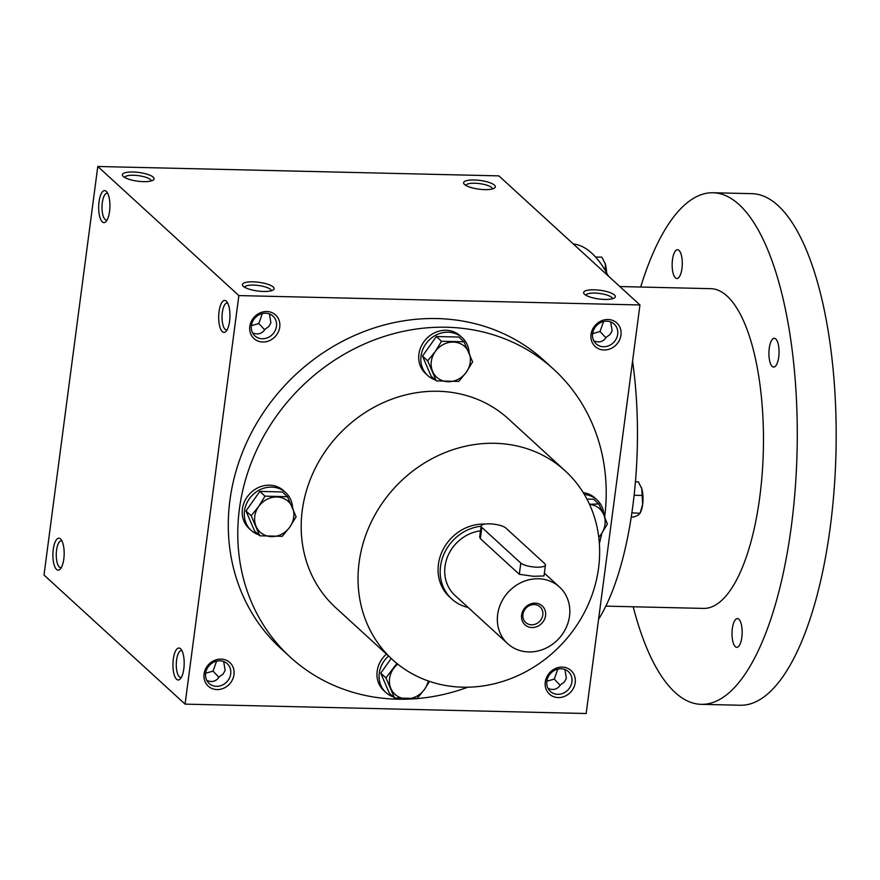 <?xml version="1.0" encoding="UTF-8"?>
<svg xmlns="http://www.w3.org/2000/svg" width="880" height="880" viewBox="0 0 880 880"><rect width="100%" height="100%" fill="white"/><g stroke="black" fill="none" stroke-linecap="round" stroke-linejoin="round"><path stroke-width="1.32" d="M557.821 669.119L554.279 679.074L546.854 681.241M554.279 679.074L560.153 685.355M548.042 688.402C553.311 690.58 557.469 689.381 560.516 684.783L564.256 682.132L566.368 678.425L564.938 669.515M182.028 650.848A13.398 4.708 -88.7 0 0 181.302 650.672A13.398 4.708 -88.7 0 0 176.286 663.96A13.398 4.708 -88.7 0 0 180.675 677.457A13.398 4.708 -88.7 0 0 181.401 677.314M230.703 673.86A13.398 11.99 132.5 0 0 227.205 663.685A13.398 11.99 132.5 0 0 209.319 665.467A13.398 11.99 132.5 0 0 209.121 683.441A13.398 11.99 132.5 0 0 222.145 685.168A13.398 11.99 132.5 0 0 230.703 673.86M206.811 680.416C212.08 682.605 216.238 681.395 219.285 676.797L223.025 674.146L225.137 670.439L223.707 661.54M233.981 674.696A15.994 14.311 132.5 0 0 213.279 660.968A15.994 14.311 132.5 0 0 209.803 687.368A15.994 14.311 132.5 0 0 233.981 674.696M216.59 661.144L213.048 671.099L205.634 673.255M620.972 335.104A15.994 14.311 132.5 0 0 600.259 321.376A15.994 14.311 132.5 0 0 596.783 347.776A15.994 14.311 132.5 0 0 620.972 335.104M617.683 334.257A13.398 11.99 132.5 0 0 614.196 324.082A13.398 11.99 132.5 0 0 596.31 325.875A13.398 11.99 132.5 0 0 596.112 343.849A13.398 11.99 132.5 0 0 609.136 345.576A13.398 11.99 132.5 0 0 617.683 334.257M603.581 321.541L600.039 331.496L592.614 333.663M279.741 327.118A15.994 14.311 132.5 0 0 259.039 313.39A15.994 14.311 132.5 0 0 255.563 339.801A15.994 14.311 132.5 0 0 279.741 327.118M276.463 326.282A13.398 11.99 132.5 0 0 272.965 316.107A13.398 11.99 132.5 0 0 255.079 317.889A13.398 11.99 132.5 0 0 254.881 335.863A13.398 11.99 132.5 0 0 267.905 337.59A13.398 11.99 132.5 0 0 276.463 326.282M262.35 313.566L258.808 323.521L251.394 325.677M252.571 332.849C257.84 335.027 261.998 333.817 265.045 329.219L268.785 326.579L270.897 322.861L269.467 313.962M593.802 340.824C599.071 343.013 603.229 341.803 606.276 337.205L610.016 334.554L612.128 330.847L610.698 321.937M44 575.036L97.79 166.485L238.865 295.581L185.075 704.132L44 575.036M185.075 704.132L586.168 713.515L639.958 304.964L498.883 175.868L97.79 166.485M575.212 682.671A15.994 14.311 132.5 0 0 554.499 668.954A15.994 14.311 132.5 0 0 551.023 695.354A15.994 14.311 132.5 0 0 575.212 682.671M467.819 687.203A195.096 174.592 -47.5 0 1 290.279 657.14L280.808 648.472A195.096 174.592 -47.5 0 1 229.922 500.28A195.096 174.592 -47.5 0 1 354.475 335.511A195.096 174.592 -47.5 0 1 544.214 360.624L553.696 369.292A195.096 174.592 -47.5 0 1 604.659 516.879M639.958 304.964L238.865 295.581M273.229 287.001A15.994 4.389 7.5 0 0 253.638 281.853A15.994 4.389 7.5 0 0 242.913 285.89A15.994 4.389 7.5 0 0 257.697 291.005A15.994 4.389 7.5 0 0 273.295 289.894A15.994 4.389 7.5 0 0 273.229 287.001M123.277 176.473A15.994 4.389 -172.5 0 1 122.892 176.066A15.994 4.389 -172.5 0 1 138.82 172.458A15.994 4.389 -172.5 0 1 153.274 180.059A15.994 4.389 -172.5 0 1 138.347 181.258A15.994 4.389 -172.5 0 1 123.277 176.473M614.46 294.976A15.994 4.389 7.5 0 0 594.869 289.828A15.994 4.389 7.5 0 0 584.133 293.876A15.994 4.389 7.5 0 0 598.917 298.98A15.994 4.389 7.5 0 0 614.526 297.869A15.994 4.389 7.5 0 0 614.46 294.976M464.508 184.448A15.994 4.389 -172.5 0 1 464.112 184.041A15.994 4.389 -172.5 0 1 480.051 180.444A15.994 4.389 -172.5 0 1 494.505 188.045A15.994 4.389 -172.5 0 1 479.578 189.244A15.994 4.389 -172.5 0 1 464.508 184.448M229.581 321.255A15.994 5.621 -88.7 0 0 226.776 301.664A15.994 5.621 -88.7 0 0 218.702 316.305A15.994 5.621 -88.7 0 0 226.083 331.298A15.994 5.621 -88.7 0 0 229.581 321.255M99.033 201.795A15.994 5.621 91.3 0 1 106.755 191.84A15.994 5.621 91.3 0 1 109.923 206.734A15.994 5.621 91.3 0 1 106.062 221.474A15.994 5.621 91.3 0 1 100.232 218.306A15.994 5.621 91.3 0 1 99.033 201.795M183.821 668.822A15.994 5.621 -88.7 0 0 181.016 649.242A15.994 5.621 -88.7 0 0 172.942 663.883A15.994 5.621 -88.7 0 0 180.323 678.876A15.994 5.621 -88.7 0 0 183.821 668.822M53.273 549.362A15.994 5.621 91.3 0 1 60.995 539.418A15.994 5.621 91.3 0 1 64.163 554.312A15.994 5.621 91.3 0 1 60.302 569.052A15.994 5.621 91.3 0 1 54.472 565.884A15.994 5.621 91.3 0 1 53.273 549.362M359.106 562.441A127.93 114.488 -47.5 0 1 440.781 454.399A127.93 114.488 -47.5 0 1 565.202 470.866A127.93 114.488 -47.5 0 1 563.299 642.532A127.93 114.488 -47.5 0 1 392.469 659.615A127.93 114.488 -47.5 0 1 359.106 562.441M392.469 659.615L335.621 607.596A127.93 114.488 -47.5 0 1 302.258 510.422A127.93 114.488 -47.5 0 1 383.933 402.38A127.93 114.488 -47.5 0 1 508.354 418.836L565.202 470.866M481.096 526.229A43.175 38.643 132.5 0 0 443.399 555.401A43.175 38.643 132.5 0 0 451.792 599.016L449.691 597.091A43.175 38.643 -47.5 0 1 438.427 564.3A43.175 38.643 -47.5 0 1 484.847 524.095M290.279 657.14A195.096 174.592 -47.5 0 1 239.404 508.948A195.096 174.592 -47.5 0 1 363.957 344.19A195.096 174.592 -47.5 0 1 553.696 369.292M601.832 533.313A195.096 174.592 -47.5 0 1 599.357 543.477M465.883 185.438A13.398 3.685 -172.5 0 1 479.633 183.623A13.398 3.685 -172.5 0 1 492.437 188.925M612.458 298.76A13.398 3.685 7.5 0 0 611.699 297.396A13.398 3.685 7.5 0 0 597.333 293.205A13.398 3.685 7.5 0 0 585.904 295.262M124.663 177.452A13.398 3.685 -172.5 0 1 138.402 175.648A13.398 3.685 -172.5 0 1 151.206 180.95M271.227 290.774A13.398 3.685 7.5 0 0 270.479 289.41A13.398 3.685 7.5 0 0 256.113 285.23A13.398 3.685 7.5 0 0 244.673 287.276M61.391 567.49A13.398 4.708 91.3 0 1 60.654 567.633A13.398 4.708 91.3 0 1 56.562 550.209A13.398 4.708 91.3 0 1 61.281 540.848A13.398 4.708 91.3 0 1 62.007 541.024M107.151 219.912A13.398 4.708 91.3 0 1 106.414 220.055A13.398 4.708 91.3 0 1 102.322 202.631A13.398 4.708 91.3 0 1 107.041 193.27A13.398 4.708 91.3 0 1 107.767 193.446M227.788 303.281A13.398 4.708 -88.7 0 0 227.062 303.105A13.398 4.708 -88.7 0 0 222.046 316.382A13.398 4.708 -88.7 0 0 226.435 329.879A13.398 4.708 -88.7 0 0 227.161 329.736M605.913 337.777L600.039 331.496M213.048 671.099L218.922 677.369M264.682 329.802L258.808 323.521M571.923 681.835A13.398 11.99 132.5 0 0 568.436 671.66A13.398 11.99 132.5 0 0 550.55 673.453A13.398 11.99 132.5 0 0 550.352 691.427A13.398 11.99 132.5 0 0 563.376 693.154A13.398 11.99 132.5 0 0 571.923 681.835M573.287 243.958A201.487 70.851 91.3 0 1 608.421 276.111M632.566 361.042A201.487 70.851 91.3 0 1 598.565 619.322M619.828 286.539L710.886 288.673A159.918 56.232 91.3 0 1 763.356 449.856A159.918 56.232 91.3 0 1 703.406 608.41L605.814 606.133M640.684 287.034A255.86 89.958 91.3 0 1 713.13 192.753A255.86 89.958 91.3 0 1 797.093 450.648A255.86 89.958 91.3 0 1 701.162 704.33A255.86 89.958 91.3 0 1 633.204 606.771M732.347 628.617A14.388 5.06 91.3 0 1 737.429 618.563A14.388 5.06 91.3 0 1 742.148 633.072A14.388 5.06 91.3 0 1 736.747 647.339A14.388 5.06 91.3 0 1 732.347 628.617M672.474 259.798A14.388 5.06 91.3 0 1 677.545 249.744A14.388 5.06 91.3 0 1 682.275 264.242A14.388 5.06 91.3 0 1 676.874 278.52A14.388 5.06 91.3 0 1 672.474 259.798M769.252 348.348A14.388 5.06 91.3 0 1 774.323 338.294A14.388 5.06 91.3 0 1 779.042 352.803A14.388 5.06 91.3 0 1 773.652 367.081A14.388 5.06 91.3 0 1 769.252 348.348M713.13 192.753L752.048 193.666A255.86 89.958 91.3 0 1 836 451.561A255.86 89.958 91.3 0 1 740.08 705.243L701.162 704.33M604.769 262.504A15.994 5.621 91.3 0 1 604.857 262.735A15.994 5.621 91.3 0 1 605.286 264A15.994 5.621 91.3 0 1 606.54 272.635M595.562 257.015L601.898 257.158L605.286 264L605.451 270.765M606.166 271.997L606.001 270.776M641.245 487.201A15.994 5.621 91.3 0 1 641.333 487.421A15.994 5.621 91.3 0 1 641.762 488.686A15.994 5.621 91.3 0 1 642.664 504.295A15.994 5.621 91.3 0 1 640.772 511.709L640.09 513.26L631.829 512.875M635.404 481.778L638.374 481.844L641.762 488.686L642.664 504.295L640.167 513.073L638.286 515.097L633.743 517.055L631.213 516.989M642.488 495.462L634.084 495.264M463.991 341.781L472.615 361.867L466.301 372.207A20.79 18.601 132.5 0 0 468.908 352.385A20.79 18.601 132.5 0 0 453.365 342.078A20.79 18.601 132.5 0 0 435.215 351.593A20.79 18.601 132.5 0 0 432.608 371.415A20.79 18.601 132.5 0 0 448.151 381.722A20.79 18.601 132.5 0 0 466.301 372.207L458.766 381.425L436.304 380.897L427.68 360.811L435.215 351.593L441.518 341.264L463.991 341.781L458.81 337.051L436.348 336.523L422.499 356.081L431.123 376.156L436.304 380.897M469.106 352.836A25.586 22.902 132.5 0 0 462.242 337.722L460.13 335.797A25.586 22.902 132.5 0 0 435.248 332.508A25.586 22.902 132.5 0 0 418.913 354.112A25.586 22.902 132.5 0 0 425.59 373.549L427.691 375.474A25.586 22.902 132.5 0 0 435.171 379.852M462.242 337.722A25.586 22.902 132.5 0 0 437.36 334.433A25.586 22.902 132.5 0 0 421.025 356.037A25.586 22.902 132.5 0 0 427.691 375.474M422.499 356.081L427.68 360.811M436.348 336.523L441.518 341.264M586.927 499.07L593.582 499.235L598.763 503.965L603.691 514.569L607.387 524.051L601.073 534.391A20.79 18.601 132.5 0 0 603.691 514.569A20.79 18.601 132.5 0 0 589.512 504.35M598.741 537.185A20.79 18.601 132.5 0 0 601.073 534.391L598.785 537.471M603.878 515.02A25.586 22.902 132.5 0 0 597.014 499.906L594.913 497.981A25.586 22.902 132.5 0 0 583.253 492.646M597.014 499.906A25.586 22.902 132.5 0 0 584.353 494.472M589.49 504.284L598.763 503.965M397.738 664.114A20.79 18.601 132.5 0 0 393.47 668.679A20.79 18.601 132.5 0 0 390.863 688.501A20.79 18.601 132.5 0 0 406.406 698.808A20.79 18.601 132.5 0 0 424.556 689.293A20.79 18.601 132.5 0 0 428.208 680.955M429.517 681.406L424.556 689.293L417.021 698.511L394.559 697.983L385.935 677.897L396.891 663.443M386.463 654.115A25.586 22.902 132.5 0 0 377.168 671.198A25.586 22.902 132.5 0 0 383.845 690.635L385.946 692.56A25.586 22.902 132.5 0 0 393.426 696.938M388.564 656.04A25.586 22.902 132.5 0 0 379.28 673.123A25.586 22.902 132.5 0 0 385.946 692.56M391.182 658.438L380.754 673.167L389.378 693.242L394.559 697.983M380.754 673.167L385.935 677.897M287.463 496.683L296.087 516.769L289.784 527.109A20.79 18.601 132.5 0 0 292.391 507.287A20.79 18.601 132.5 0 0 276.848 496.98A20.79 18.601 132.5 0 0 258.687 506.495A20.79 18.601 132.5 0 0 256.08 526.317A20.79 18.601 132.5 0 0 271.623 536.624A20.79 18.601 132.5 0 0 289.784 527.109L282.249 536.327L259.787 535.799L251.163 515.713L258.687 506.495L265.001 496.166L287.463 496.683L282.293 491.953L259.82 491.425L245.982 510.983L254.606 531.058L259.787 535.799M292.578 507.738A25.586 22.902 132.5 0 0 285.714 492.624L283.613 490.699A25.586 22.902 132.5 0 0 258.731 487.41A25.586 22.902 132.5 0 0 242.396 509.014A25.586 22.902 132.5 0 0 249.073 528.451L251.174 530.376A25.586 22.902 132.5 0 0 258.643 534.754M285.714 492.624A25.586 22.902 132.5 0 0 260.832 489.335A25.586 22.902 132.5 0 0 244.497 510.939A25.586 22.902 132.5 0 0 251.174 530.376M245.982 510.983L251.163 515.713M259.82 491.425L265.001 496.166M542.817 614.922A10.626 9.515 132.5 0 0 540.045 606.848A10.626 9.515 132.5 0 0 525.855 608.267A10.626 9.515 132.5 0 0 525.701 622.523A10.626 9.515 132.5 0 0 536.03 623.898A10.626 9.515 132.5 0 0 542.817 614.922M544.731 563.618L505.78 527.978A12.793 3.509 7.5 0 0 491.898 523.963A12.793 3.509 7.5 0 0 481.129 526.031A12.793 3.509 7.5 0 0 481.833 527.417L520.784 563.057A12.793 3.509 7.5 0 0 534.666 567.072A12.793 3.509 7.5 0 0 545.446 565.015A12.793 3.509 7.5 0 0 544.731 563.618M451.792 599.016A43.175 38.643 132.5 0 0 468.094 607.431M545.446 565.015L544.005 575.96L533.456 576.29L519.31 574.299L520.784 563.057M481.129 526.031L479.688 536.976L480.359 538.659L519.31 574.299M480.491 530.849A38.379 34.342 132.5 0 0 447.458 556.996A38.379 34.342 132.5 0 0 455.037 595.485L507.672 643.654A38.379 34.342 132.5 0 0 545.006 648.593A38.379 34.342 132.5 0 0 569.503 616.176A38.379 34.342 132.5 0 0 559.493 587.026A38.379 34.342 132.5 0 0 508.244 592.152A38.379 34.342 132.5 0 0 507.672 643.654M545.556 615.615A12.793 11.451 132.5 0 0 528.99 604.637A12.793 11.451 132.5 0 0 526.207 625.757A12.793 11.451 132.5 0 0 545.556 615.615M480.359 538.659L481.833 527.417M559.493 587.026L544.368 573.188"/></g></svg>
